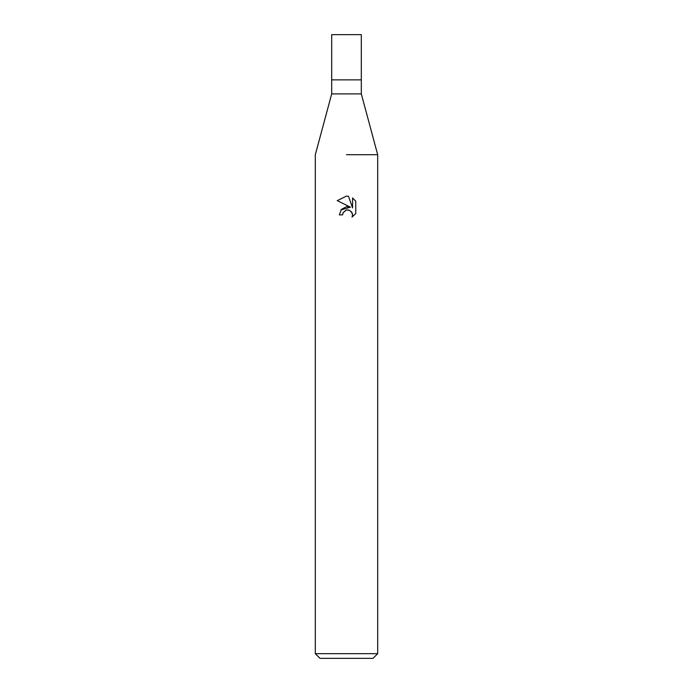 <?xml version="1.0" encoding="UTF-8"?>
<svg xmlns="http://www.w3.org/2000/svg" width="693" height="693" viewBox="0 0 693 693"><rect width="100%" height="100%" fill="white"/><g stroke="black" fill="none" stroke-linecap="round" stroke-linejoin="round"><path stroke-width="1.04" d="M361.313 93.901L361.313 79.868L346.5 79.868L361.313 79.868L361.313 34.65L331.687 34.65L331.687 79.868L346.5 79.868L331.687 79.868L331.687 93.901L361.313 93.901L377.685 154.712L377.685 653.672L315.315 653.672L319.993 658.35L373.007 658.35L377.685 653.672M346.5 154.712L377.685 154.712L346.5 154.712M346.5 209.988L343.13 212.621L342.602 214.882L339.327 214.882L341.363 209.416L346.5 206.687L350.467 207.172L337.231 200.641L346.5 196.076L348.51 196.292L352.555 207.935L352.555 197.964L355.76 201.213L355.769 213.513L352.035 217.082L352.564 214.856L352.183 212.942L349.497 210.248L346.5 209.988L348.492 209.953M342.602 214.882L342.94 213.054M348.51 196.292L346.769 196.084M346.5 196.076L337.24 200.641M355.76 201.213L352.555 197.964M350.467 207.172L340.956 209.918M343.13 212.621L346.231 210.057M351.464 211.729L352.564 214.856L352.044 217.074L355.76 213.513M331.687 93.901L315.315 154.712L315.315 653.672"/></g></svg>
